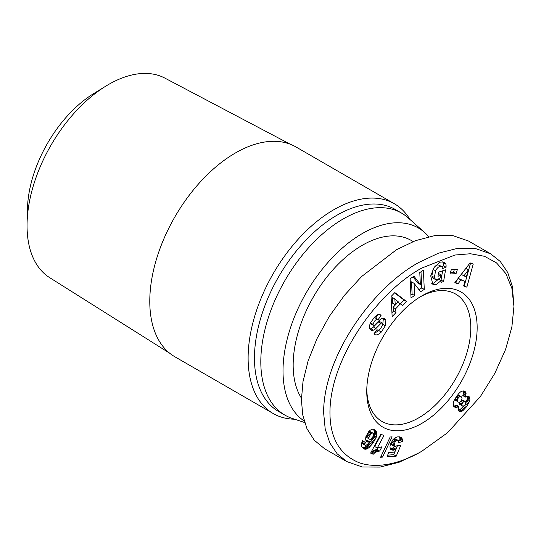 <?xml version="1.0" encoding="UTF-8"?>
<svg xmlns="http://www.w3.org/2000/svg" width="541" height="541" viewBox="0 0 541 541"><rect width="100%" height="100%" fill="white"/><g stroke="black" fill="none" stroke-linecap="round" stroke-linejoin="round"><path stroke-width="0.81" d="M438.541 279.21L441.057 280.664L436.08 284.661L432.881 284.465L430.717 275.876L434.159 267.281L439.826 262.324L440.868 261.979L444.154 262.216L445.845 264.136A8.176 4.72 -60 0 1 446 267.207L442.234 268.681A3.314 1.914 120 0 0 441.598 266.564A3.314 1.914 120 0 0 441.584 266.557L439.806 266.436C438.325 266.896 436.912 268.336 435.573 270.764L434.396 277.526L435.674 279.65L437.453 279.765L440.049 277.783L441.456 275.126L437.98 276.275L438.683 272.109L445.561 269.844L443.593 281.57L441.064 282.402L441.057 280.664M431.752 283.437L433.544 283.193L438.521 279.203M438.393 273.834L438.92 273.665L441.456 275.126M435.674 279.65L433.138 278.182L431.86 276.066L433.037 269.296L435.573 270.764M433.037 269.296C434.376 266.869 435.789 265.428 437.27 264.968L439.049 265.097A3.314 1.914 120 0 0 439.049 265.097L441.584 266.557M374.284 333.384L378.795 330.565L381.331 332.032C378.26 334.893 375.914 335.616 374.304 334.196L373.966 333.831L377.016 329.577L377.402 329.983C378.572 331.525 383.298 325.709 382.534 323.471A1.765 1.021 120 0 0 382.21 323.024A1.765 1.021 120 0 0 380.884 323.464L376.009 328.414A6.634 3.828 -60 0 1 373.364 330.179L371.539 330.348L369.679 328.576C369.057 327.183 369.449 325.073 370.862 322.247L374.582 317.134C377.009 314.7 378.876 313.875 380.174 314.659L381.047 315.545L378.064 319.711L375.177 317.885M374.805 334.581L374.304 334.196M421.953 267.984C377.199 292.052 328.434 360.238 329.99 414.94C330.585 439.076 340.343 455.022 359.271 462.758C381.75 470.521 408.293 459.343 421.953 451.133L447.63 432.665L480.367 396.567L494.832 373.351L505.537 349.54L511.867 327.007L513.95 306.443L511.887 288.367L505.882 273.611L496.51 262.885L484.479 256.299L470.413 253.749L454.981 255.027L421.953 267.984M513.95 306.443L512.354 286.338L507.681 272.421L500.337 261.553L490.701 253.837L475.208 248.461L457.53 248.373L438.535 253.161L418.781 262.486C372.749 287.562 323.552 355.89 323.619 412.668L325.209 429.081L329.8 442.863L337.165 453.825L346.869 461.622L362.348 466.991L380.032 467.086L398.988 462.312L418.781 452.966M420.343 296.779A73.576 42.475 -60 0 1 455.569 294.013A73.576 42.475 -60 0 1 470.805 327.69A73.576 42.475 -60 0 1 438.69 401.733A73.576 42.475 -60 0 1 382 421.446A73.576 42.475 -60 0 1 366.784 389.554M477.155 327.69A78.06 45.065 -60 0 1 421.953 423.292A78.06 45.065 -60 0 1 366.757 391.427A78.06 45.065 -60 0 1 421.953 295.826A78.06 45.065 -60 0 1 477.155 327.69M377.719 319.352C375.785 319.197 374.244 320.887 373.094 324.417A1.765 1.021 120 0 0 373.087 324.593A1.765 1.021 120 0 0 373.452 325.405A1.765 1.021 120 0 0 374.785 324.965L379.552 320.11A6.634 3.828 -60 0 1 383.298 318.155L384.313 318.439M373.094 324.417L370.558 322.957A1.765 1.021 120 0 0 370.551 323.126A1.765 1.021 120 0 0 370.916 323.937L373.452 325.405M169.671 353.205L49.657 277.641A115.24 66.529 -60 0 1 27.05 225.651A115.24 66.529 -60 0 1 27.091 222.588L27.49 208.204A96.731 55.845 -60 0 1 93.64 93.62L105.901 86.087A115.24 66.529 -60 0 1 164.863 78.1L290.314 144.251M27.091 222.588A115.24 66.529 -60 0 1 105.901 86.087M394.328 203.747L295.995 146.969A121.13 69.931 120 0 0 202.652 179.423A121.13 69.931 120 0 0 149.783 301.317A121.13 69.931 120 0 0 174.865 356.769L273.205 413.54A121.13 69.931 -60 0 1 248.116 358.095A121.13 69.931 -60 0 1 300.992 236.194A121.13 69.931 -60 0 1 394.328 203.747A121.13 69.931 -60 0 1 409.956 219.47M413.162 241.55L411.214 240.427A97.799 56.467 120 0 0 335.853 266.632A97.799 56.467 120 0 0 293.161 365.053A97.799 56.467 120 0 0 301.425 398.135M304.624 422.528L292.241 418.416A116.64 67.341 -60 0 1 284.965 415.15L278.622 411.491A116.64 67.341 -60 0 1 254.466 358.095A116.64 67.341 -60 0 1 305.374 240.711A116.64 67.341 -60 0 1 395.261 209.462L401.605 213.127A116.64 67.341 -60 0 1 408.07 217.793L424.611 232.488A112.156 64.751 -60 0 1 428.709 236.708M284.965 415.15A116.64 67.341 -60 0 1 260.809 361.753A116.64 67.341 -60 0 1 311.724 244.37A116.64 67.341 -60 0 1 401.605 213.127M304.15 420.959A112.156 64.751 -60 0 1 283.011 370.916A112.156 64.751 -60 0 1 336.346 253.594A112.156 64.751 -60 0 1 424.611 232.488M383.758 318.182L385.882 320.144L385.287 325.81L381.331 332.032M376.921 329.706L377.544 330.098L376.901 329.726M370.558 329.78L371.025 330.118M410.132 278.71L413.973 276.255L420.343 284.492L419.782 272.549L423.393 270.243L424.286 289.394L420.594 291.755L414.061 283.308L414.636 295.555L411.025 297.861L410.132 278.71M457.476 269.222L456.056 273.665L449.95 273.996L451.37 269.553L457.476 269.222M464.983 281.442L460.925 279.92L458.011 283.849L454.839 282.659L470.115 262.892L473.233 264.069L466.856 287.17L463.644 285.959L464.983 281.442L458.389 278.453L460.925 279.92M400.502 303.69L395.633 308.783L395.951 312.63L392.144 316.607L391.082 296.502L394.835 292.58L406.582 301.52L402.72 305.557L397.966 302.23L393.097 307.315L395.633 308.783M397.601 445.257L400.658 445.656L396.255 456.131L387.187 456.868L388.499 452.58L394.646 452.08L395.863 449.145L392.178 450.166L390.298 448.719L389.933 446.771L390.359 444.411L392.949 439.65L394.802 437.973L397.621 436.864L400.002 436.871L401.726 437.926L402.335 439.475L402.355 441.686L398.311 442.579L398.25 440.665L397.243 440.063L396.303 440.435L394.977 442.044L394.105 446.102L395.261 446.792L397.601 445.257M365.459 449.233L363.897 448.868L361.828 446.643L361.456 444.885L361.882 442.335L362.571 440.624L365.412 442.511L364.735 444.242L364.965 445.175L365.702 445.466L367.386 444.425L369.347 442.139L369.672 441.727L367.102 441.896L365.993 440.739L365.588 438.852L365.932 436.567L368.664 431.691L370.402 430.095L372.343 429.223L374.521 429.574L376.455 431.786L376.888 434.376L376.36 436.871L373.615 442.159L369.273 447.387L367.217 448.787L365.459 449.233L362.916 447.765L363.782 447.63L366.318 449.098M392.103 436.844L382.548 457.111L380.594 457.267L390.176 437L392.103 436.844M374.183 453.297L373.175 454.284L370.612 453.101L380.81 434.132L383.941 435.579L377.26 448.009L381.966 446.798L379.674 451.052L376.766 451.667L374.183 453.297L371.647 451.836L372.607 451.093L375.143 452.56M458.288 407.86L458.626 406.399L455.786 407.718L453.818 406.48L453.209 403.674L453.892 400.922L456.726 396.1L459.64 392.61L461.399 391.299L464.002 390.852L465.233 391.616L466.065 393.483L465.355 397.08L467.525 396.201L469.473 397.135L469.94 399.163L469.493 401.436L466.599 406.683L462.704 410.856L460.912 411.681L459.194 411.376L458.383 410.261L458.288 407.86M445.953 267.477L443.464 265.739L446 267.207M442.754 261.763L443.309 262.676L445.845 264.136M443.309 262.676A8.176 4.72 -60 0 1 443.464 265.739M440.442 280.306L441.057 280.103L443.593 281.57M441.057 280.103L442.612 270.818M431.86 276.066L434.396 277.526M439.076 265.11A3.314 1.914 120 0 0 439.062 265.104L441.598 266.564M441.652 266.598L443.417 266.016M369.855 328.921L370.828 328.712A6.634 3.828 120 0 0 373.473 326.953L378.348 321.996L380.884 323.464M382.21 323.024L379.674 321.557A1.765 1.021 120 0 0 378.348 321.996M378.795 330.565L380.323 328.637M382.352 325.222L382.751 324.343L385.287 325.81M382.751 324.343L383.346 318.676L385.882 320.144M383.346 318.676L383.042 318.169M373.79 317.973L375.041 317.777M379.025 314.375L381.047 315.545M375.623 318.115L378.186 314.537M379.302 314.382L380.708 315.187M420.343 284.492L417.801 283.024L413.033 276.857M410.889 294.865L412.1 294.088L414.636 295.555M412.1 294.088L411.525 281.841L414.061 283.308M418.998 289.685L421.75 287.934L424.286 289.394M421.75 287.934L420.993 271.771M450.47 272.366L453.52 272.197L456.056 273.665M453.52 272.197L454.42 269.384M458.011 283.849L455.475 282.382L458.389 278.453M463.779 285.499L466.856 287.17M464.32 285.702L470.569 263.068M395.951 312.63L393.415 311.163L393.097 307.315M400.536 303.724L404.046 300.052L406.582 301.52M404.046 300.052L394.578 292.85M391.941 312.705L393.415 311.163M396.255 456.131L393.72 454.67L397.669 445.263M394.105 446.102L391.569 444.641L394.626 446.69M391.569 444.641L394.071 445.987M391.535 444.526L391.501 443.552L394.037 445.013M391.501 443.552L391.819 442.139L394.355 443.6M391.819 442.139L394.423 443.404M391.88 441.936L392.435 440.584L394.977 442.044M392.435 440.584L393.111 439.569L395.647 441.037M393.111 439.569L393.767 438.967L396.303 440.435M393.767 438.967L394.7 438.602L397.243 440.063M394.7 438.602L397.676 440.11M398.169 440.584L399.819 440.218L402.355 441.686M399.819 440.218L399.88 439.022L402.416 440.489M399.88 439.022L399.799 438.014L402.335 439.475M399.799 438.014L399.616 437.284L402.159 438.751M399.853 436.851L401.733 437.94L399.88 436.858M399.616 437.284L399.366 436.803M390.676 449.3L392.178 450.166M390.298 448.719L393.104 450.193M390.568 448.726L393.435 450.166M390.893 448.699L391.86 448.428L394.396 449.889M391.86 448.428L392.32 448.232L394.856 449.699M392.32 448.232L393.327 447.684L395.863 449.145M387.708 455.157L393.72 454.67M363.011 448.198L364.654 449.145M363.782 447.63L364.675 447.319L367.217 448.787M364.675 447.319L365.074 447.116L367.61 448.577M365.074 447.116L365.892 446.602L368.435 448.063M365.892 446.602L366.73 445.926L369.273 447.387M366.73 445.926L367.616 445.074L370.152 446.541M367.616 445.074L368.543 444.06L371.079 445.52M368.543 444.06L369.51 442.869L372.046 444.33M369.51 442.869L370.504 441.524L373.047 442.991M370.504 441.524L371.079 440.699L373.615 442.159M371.079 440.699L371.904 439.393L374.44 440.861M371.904 439.393L372.607 438.183L375.143 439.644M372.607 438.183L373.182 437.02L375.718 438.481M373.182 437.02L373.628 435.945L376.164 437.405M373.628 435.945L373.817 435.404L376.36 436.871M373.817 435.404L374.176 434.078L376.712 435.546M374.176 434.078L374.345 432.908L376.888 434.376M374.345 432.908L374.338 431.853L376.874 433.321M374.338 431.853L374.223 431.157L376.759 432.624M374.223 431.157L373.919 430.325L376.455 431.786M373.919 430.325L373.459 429.554L375.995 431.015M373.567 429.223L375.393 430.278M373.459 429.554L373.134 429.155M373.689 429.243L375.204 430.115M366.365 441.26L367.86 442.119M365.946 440.597L368.658 442.044M366.122 440.584L367.129 440.266L369.672 441.727M364.965 445.175L362.463 443.748L365.006 445.216M362.429 443.715L362.2 442.775L364.735 444.242M362.2 442.775L362.294 442.376L364.83 443.843M362.294 442.376L362.876 441.043L365.412 442.511M362.876 441.043L362.497 440.793M381.074 456.252L382.548 457.111M373.175 454.284L370.734 452.871M370.774 452.797L373.243 454.217M370.903 452.56L371.647 451.836M372.607 451.093L373.594 450.491L376.137 451.951M373.594 450.491L374.23 450.2L376.766 451.667M374.23 450.2L375.116 449.909L377.659 451.377M375.116 449.909L376.103 449.693L378.639 451.153M376.103 449.693L377.138 449.591L379.674 451.052M377.138 449.591L378.22 447.583M381.277 434.349L374.724 446.541L377.26 448.009M458.247 406.704L455.705 405.236L456.09 404.938L458.626 406.399M458.856 411.079L459.972 411.715M462.007 411.255L459.471 409.794L458.376 410.213L460.912 411.681M459.471 409.794L460.161 409.388L462.704 410.856M460.161 409.388L461.088 408.638L463.63 410.105M461.088 408.638L462.082 407.65L464.618 409.118M462.082 407.65L463.13 406.447L465.666 407.907M464.523 405.48L466.599 406.683M465.402 404.201L467.478 405.398M459.735 402.152L459.41 403.052L459.782 404.458L463.13 406.264L464.99 404.959L465.815 402.538L468.33 403.978M465.801 402.497L466.47 401.185L469.006 402.653M466.47 401.185L466.957 399.975L469.493 401.436M466.957 399.975L467.194 399.082L469.737 400.543M467.194 399.082L467.404 397.703L469.94 399.163M467.404 397.703L467.309 396.56L469.852 398.027M467.924 396.235L469.473 397.135M468.35 396.283L469.203 396.776M465.551 396.58L463.008 395.113L462.812 395.62L465.355 397.08M463.008 395.113L463.434 393.692L465.977 395.16M463.434 393.692L463.556 392.462L466.092 393.929M463.556 392.462L463.522 392.015L466.065 393.483M463.522 392.015L463.245 390.987L465.787 392.448M463.901 390.845L465.233 391.616M453.946 406.656L455.786 407.718M453.73 406.298L456.158 407.698M453.689 406.21L454.602 405.933L457.145 407.4M454.602 405.933L455.705 405.236M465.72 268.586L461.385 274.415L463.921 275.883L466.356 276.796L468.425 269.824L463.921 275.883M394.808 298.896L392.272 297.435L392.766 303.366L395.302 304.833L398.23 301.777L394.808 298.896L395.302 304.833M366.446 437.202L369.273 439.184L370.639 439.312L373.236 436.289L373.669 435.018L373.351 433.314L370.071 431.583L367.664 433.544L366.453 435.985L366.446 437.202L369.273 439.184M465.815 402.538L465.159 401.381L461.764 399.873M455.022 398.703L455.495 400.347L458.7 402.247L460.249 401.895L461.23 400.928L462.061 398.825L461.541 396.945L458.22 395.058L457.456 395.14M490.701 253.83L468.492 241.009L452.803 235.605L434.626 235.646L415.42 240.677L396.58 249.672L361.55 276.579L344.502 295.258L329.286 316.417L316.925 338.781L308.093 360.935L303.001 381.601L301.411 399.853L302.73 414.9L306.95 428.668L314.287 440.252L324.661 448.8L346.869 461.622M465.889 268.363L468.425 269.824M366.44 436.093L368.976 437.561L368.982 438.67M366.453 435.985L368.976 437.561M366.879 434.856L369.415 436.323L368.996 437.453M367.664 433.544L370.206 435.011L369.415 436.323M367.704 433.49L370.206 435.011M368.651 432.374L371.187 433.841L370.24 434.957M369.503 431.745L372.046 433.206L371.187 433.841M370.071 431.583L372.614 433.05L372.046 433.206M373.351 433.314L372.614 433.05M459.566 404.154L462.318 405.926M459.41 403.052L461.946 404.512L462.102 405.622M459.525 402.578L462.061 404.046L461.946 404.512M460.743 401.415L462.785 402.592L462.061 404.046M461.595 400.218L463.874 401.53L462.785 402.592M461.75 399.9L464.239 401.341L463.874 401.53M465.159 401.381L464.239 401.341M456.766 396.046L458.883 397.263L458.362 397.858L456.327 396.681M457.443 395.153L459.958 396.607L458.883 397.263M458.22 395.058L460.756 396.526L459.958 396.607M461.541 396.945L460.756 396.526M455.495 400.347L458.7 402.247M455.049 399.454L457.585 400.915L458.031 401.814M455.123 398.541L457.551 399.941L457.585 400.915M455.86 397.358L457.95 398.561L457.551 399.941M458.362 397.858L457.95 398.561M294.635 419.207A121.13 69.931 -60 0 1 273.205 413.54M370.828 328.712L373.364 330.179M373.473 326.953L376.009 328.414"/></g></svg>

